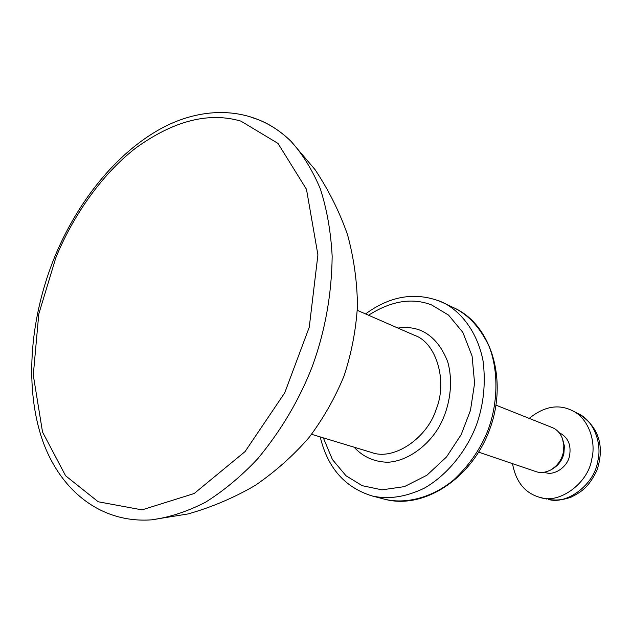 <?xml version="1.0" encoding="UTF-8"?>
<svg xmlns="http://www.w3.org/2000/svg" width="632" height="632" viewBox="0 0 632 632"><rect width="100%" height="100%" fill="white"/><g stroke="black" fill="none" stroke-linecap="round" stroke-linejoin="round"><path stroke-width="0.95" d="M290.949 141.268L315.012 169.574C328.711 190.145 339.582 211.941 347.608 234.954C353.928 258.393 357.214 282.117 357.451 306.133C355.95 330.038 351.479 353.312 344.045 375.945C335 397.963 323.3 418.542 308.922 437.676C293.169 455.759 275.283 471.662 255.273 485.376C234.243 497.661 211.846 507.18 188.083 513.934L151.427 519.852C168.878 517.584 186.859 511.738 205.368 502.314C223.768 490.795 241.219 476.267 257.73 458.737C281.43 430.131 299.71 399.148 312.556 365.762C325.148 330.844 331.682 294.362 332.163 256.323C330.892 231.92 326.942 209.413 320.321 188.818C312.311 169.85 302.531 154.003 290.965 141.276L290.957 141.268C278.435 129.205 265.203 121.241 251.244 117.362M478.693 452.172L535.873 471.567C540.455 473.226 545.503 472.641 551.001 469.821C557.59 465.587 561.674 459.867 563.254 452.678L563.87 445.742L562.488 438.655C560.276 433.102 556.816 429.389 552.115 427.509L496.017 405.159M512.513 463.643C515.909 482.074 525.145 493.355 540.226 497.479C559.02 504.344 588.297 483.322 591.734 459.195C596.561 441.318 587.997 417.618 572.237 410.626C558.443 403.808 544.097 406.392 529.197 418.384M544.547 472.183L544.942 472.317C553.498 476.473 567.915 467.032 569.598 455.427C571.336 444.841 567.971 437.304 559.494 432.825L559.115 432.675M551.001 469.821L552.85 468.762C558.791 464.939 562.48 459.788 563.902 453.302L564.392 446.121L562.488 438.655M240.911 121.123L277.993 143.417L306.488 189.316L317.912 254.878L309.253 327.226L284.716 392.859L245.074 451.572L194.143 493.537L142.002 509.874L98.229 501.776L65.617 475.793L42.526 432.035L33.283 375.084L38.781 314.025L55.806 257.832C72.103 217.716 100.583 175.119 136.101 147.777C173.871 120.657 208.813 111.769 240.911 121.123M357.301 310.32L414.805 335.434C436.143 342.655 448.009 381.057 436.001 409.805C427.113 437.976 393.902 460.965 371.656 452.512L311.6 434.303M454.977 308.313C469.126 315.518 480.51 328.237 489.136 346.47C498.901 371.774 497.676 403.532 488.346 429.27C481.007 448.333 469.386 465.278 453.476 480.115C431.577 498.103 405.27 504.336 384.619 499.217C423.511 509.89 471.82 478.693 489.666 429.523C508.025 380.48 491.475 325.417 454.977 308.313L438.371 300.524M320.227 436.917C327.55 467.743 344.796 487.414 371.979 495.923C388.167 499.667 405.562 497.115 424.175 488.252C448.135 474.616 467.04 449.842 476.481 424.902C483.646 404.567 485.85 383.308 483.093 361.125C477.697 332.788 461.565 311.734 443.229 302.617C417.025 291.455 391.137 295.223 365.557 313.922M368.535 315.226C391.232 300.832 412.277 297.419 431.68 304.987L448.554 315.099L462.861 332.4L472.08 356.014L474.593 383.229L470.477 410.373L461.178 434.611L446.54 456.944L426.892 475.248L404.377 486.632L381.965 489.847L362.255 485.692L346.02 475.77L332.424 459.567L323.339 437.858M354.094 447.187C363.029 456.936 374.286 461.953 387.858 462.245C406.882 461.249 427.469 446.634 438.995 426.987C449.423 408.548 453.91 383.411 447.638 361.559C441.46 345.957 432.541 335.616 420.904 330.544C414.134 327.7 406.494 326.878 397.986 328.087M578.406 413.763C593.954 420.667 602.414 443.972 597.682 461.526C594.38 484.491 566.904 505.15 548.299 499.391L548.473 499.43C556.239 500.702 563.926 499.873 571.541 496.942C581.732 491.664 588.582 487.343 596.837 470.579C606.159 442.921 595.786 424.435 578.406 413.763L572.237 410.626M290.965 141.276C255.525 106.358 204.784 104.58 160.504 128.857C115.996 153.497 77.515 201.569 54.589 257.145C30.565 316.379 24.561 383.111 40.954 435.614C57.37 487.651 98.576 523.604 151.427 519.852M371.979 495.923L384.619 499.217M540.226 497.479L546.957 499.098"/></g></svg>
